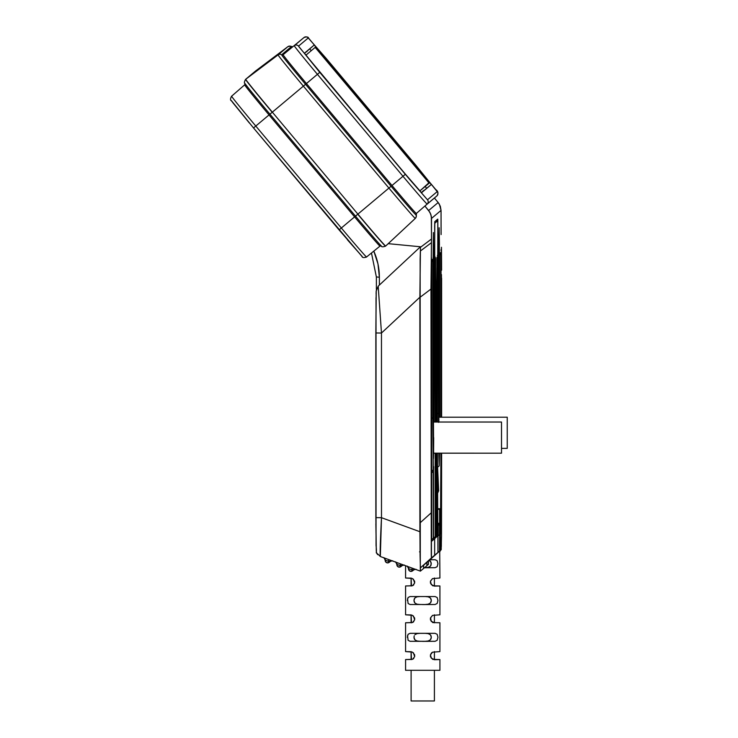 <?xml version="1.0" encoding="UTF-8"?>
<svg xmlns="http://www.w3.org/2000/svg" width="738" height="738" viewBox="0 0 738 738"><rect width="100%" height="100%" fill="white"/><g stroke="black" fill="none" stroke-linecap="round" stroke-linejoin="round"><path stroke-width="1.11" d="M269.933 114.178L272.211 112.268A42.315 0.738 -130 0 1 245.579 79.372A42.315 0.738 50 0 0 272.211 112.268L269.933 114.178L355.485 216.133A39.741 0.692 50 0 0 381.325 245.975A39.741 0.692 50 0 1 355.485 216.133L357.764 214.223L354.581 216.889L355.485 216.133L269.933 114.178L269.038 114.934L269.933 114.178A39.741 0.692 50 0 1 245.025 83.551A39.741 0.692 50 0 0 269.933 114.178M440.927 531.867L440.466 532.255L440.918 453.178L440.927 533.011L440.475 533.842L440.189 523.805L440.171 537.006L439.663 537.43L439.534 524.358L439.35 534.792L437.966 535.954L437.966 552.467L423.63 565.17L426.905 562.411L426.896 565.695L423.649 568.417L423.63 565.17L423.594 568.463L420.402 571.138L420.3 570.465L419.876 297.22L420.448 246.769L388.216 243.669L385.651 246.058A3.063 3.063 50 0 1 385.531 246.16A42.315 0.738 -130 0 1 357.764 214.223A42.315 0.738 50 0 0 385.531 246.16A3.063 3.063 -130 0 0 385.651 246.058L415.393 218.328L388.216 243.669L420.448 246.769L420.448 247.331L431.499 239.011L430.964 289.056L431.269 554.921L431.435 557.937L434.654 555.244L434.645 538.74L433.547 539.663L433.529 538.067L435.189 536.692L435.171 538.297L433.547 539.644L435.171 538.297L433.547 539.644L434.664 538.722L434.664 555.225L439.497 551.175L439.571 537.504L439.599 551.59L440.226 551.065L440.282 537.338M377.718 554.681A6.135 6.135 50 0 1 376.279 550.742L375.863 523.768M441.186 533.196L441.029 453.178L441.278 531.148M441.379 524.358L441.444 514.202L441.379 524.358M441.462 508.639L441.444 514.202L441.462 508.639M441.592 270.2L441.564 262.055L441.592 270.2M441.453 247.267L441.564 262.055L441.453 247.267M441.112 234.573L441.047 210.404L431.518 218.411L431.453 242.673L420.402 251.003L420.439 249.776L420.134 259.112L420.3 567.098L420.392 567.882L437.948 552.476L437.422 453.178L437.431 535.936L438.058 535.862L438.261 524.192L436.647 523.03L439.534 525.474L439.534 524.358L438.566 523.39L439.599 523.38L439.599 509.275L437.422 509.321M501.655 448.372L507.246 448.372L507.246 417.21L438.889 417.21L507.246 417.21L507.246 448.372L507.246 417.21L507.246 448.372L501.655 448.372M431.573 540.853L431.555 260.699L431.573 540.853L431.13 282.543M431.665 261.741L431.684 539.616L433.344 538.242L431.684 539.607L431.665 260.606L432.837 259.149L433.344 538.233L431.684 539.607L431.702 541.212L433.326 539.847L431.702 541.212L431.684 539.616L433.344 538.242L433.335 539.377M410.808 578.14L405.577 578.002L405.568 565.732L405.568 578.002L412.394 578.5L414.636 581.193L414.655 583.038L412.597 585.695L405.577 585.981L405.577 614.8L412.404 615.298L414.636 617.992L414.655 619.837L412.597 622.494L405.577 622.771L405.577 651.599L412.404 652.097L414.636 654.79L414.664 656.635L412.597 659.292L405.577 659.569L405.577 670.307L439.922 670.307L439.922 659.569L432.726 659.385L430.457 656.728L430.439 654.874L432.533 652.189L439.922 651.599L439.922 622.771L432.726 622.586L430.457 619.929L430.429 618.075L432.523 615.391L439.922 614.8L439.922 585.981L432.726 585.797L430.448 583.131L430.429 581.276L432.523 578.592L439.922 578.002L439.599 537.485L439.497 551.175L428.446 561.129L428.427 564.404L426.942 565.649L426.924 562.402L428.446 561.129L428.446 564.026L426.942 565.649L426.905 564.358L426.924 562.402L437.966 552.467L437.948 535.972L439.35 534.792L439.534 525.474L438.261 524.192L438.058 535.862L439.35 534.792L437.108 536.637M413.381 652.724L414.664 656.635L412.597 659.292L405.577 659.569L411.103 659.468M413.381 615.926L414.655 619.837L412.597 622.494L405.577 622.771L411.094 622.632M413.381 579.127L414.655 583.038L412.597 585.695L405.577 585.972L411.094 585.834M407.339 637.291L408.096 634.283L410.097 633.333L435.088 633.333L437.154 634.283L437.948 637.263L437.164 640.289L435.088 641.304L410.097 641.304L408.105 640.298L407.533 635.593M407.339 600.492L408.096 597.494L410.088 596.535L435.088 596.535L437.145 597.485L437.948 600.464L437.154 603.49L435.088 604.505L410.088 604.505L408.105 603.5L407.533 598.804M435.088 567.707L424.415 567.771L435.088 567.707L424.488 567.707L428.178 567.384L430.383 566.221L431.066 565.096L431.066 562.273L429.276 560.382L430.383 561.157L431.306 563.684L430.383 566.221L428.178 567.384L424.507 567.697L435.088 567.707L437.154 566.692L435.088 567.707M429.94 559.782L435.088 559.736L437.145 560.686L437.948 563.666L437.154 566.692M437.422 508.685L440.226 508.74L439.599 509.275L439.913 537.218L440.226 508.74L440.226 522.855L440.226 508.74L436.831 509.331M433.243 453.178L501.499 453.187L501.499 422.025L433.151 422.025L501.499 422.025L501.508 453.187L501.508 422.025L501.508 453.187L433.243 453.178M439.922 659.569L439.922 670.307L439.922 659.569L434.359 659.717L431.37 658.231L434.212 659.532M434.405 622.623L431.37 621.433L434.212 622.734M432.523 615.391L430.586 617.752L431.269 621.516L430.429 618.075L432.523 615.391L439.922 614.8L439.922 585.972L434.35 586.12L431.361 584.644L434.212 585.935M413.335 585.206L412.597 585.695M412.699 585.612L413.787 584.791L412.699 585.612M411.094 578.158L411.481 585.972M413.345 622.005L412.597 622.494M412.699 622.411L413.787 621.59L412.699 622.411M411.094 614.957L411.49 622.771M413.345 658.803L412.597 659.292M412.708 659.2L413.797 658.388L412.708 659.2M411.103 651.755L411.49 659.569M411.103 670.445L411.103 700.971L434.405 700.971L434.405 670.445L434.405 700.971L411.103 700.971L411.103 670.307M437.422 493.74L438.658 490.779L437.616 467.246L438.658 490.779L437.422 490.622L438.658 490.779L437.422 493.74L438.658 490.779L437.597 466.877M437.311 536.037L436.361 536.83L436.361 535.714L437.32 534.902L437.302 536.508L436.361 536.83L436.361 535.705L437.32 534.902L436.361 535.696L436.352 453.178L436.361 535.705L437.32 534.902L437.311 453.178L437.32 534.902M435.291 257.092L435.641 268.641L435.641 258.42M433.981 259.748L433.99 422.025L433.981 258.641L435.152 257.211L435.171 258.807L433.981 259.841L435.171 258.807L435.18 422.025L434.673 226.409L434.793 221.621L437.772 219.121L437.837 220.192L437.938 254.868L438.575 254.333L438.593 255.874L438.612 422.025M419.83 190.967L428.898 182.821L315.163 47.398L305.892 55.184L315.163 47.398L415.595 166.502L429.101 183.19L419.83 190.967M441.444 274.601L441.462 417.21L441.444 274.601M441.361 258.282L441.435 268.798L441.361 258.282M441.149 249.343L441.112 250.966M435.189 536.692L435.18 453.178L435.189 536.683L433.529 538.057L435.189 536.692L433.529 538.067L433.547 469.497M433.64 466.674L433.538 469.682M438.796 453.178L439.175 465.89L439.534 453.178L439.175 465.89L438.806 453.178M439.719 254.933L439.728 417.21L439.719 253.826L440.89 252.396L440.909 253.983L440.918 417.21L440.909 253.983L439.719 255.016L440.909 253.983L440.89 252.396L439.737 253.365M440.927 533.011L440.475 533.851L440.3 523.712L440.171 537.006L439.663 537.43L439.645 524.266L436.647 522.089M440.328 540.751L440.337 550.474L441.259 548.943M441.342 546.471L441.619 453.178L441.499 536.36L441.176 549.764L440.226 550.622M441.619 417.21L441.61 278.189L441.619 417.21M439.442 254.601L439.442 417.21L439.451 286.076L438.861 286.575L438.935 236.963L439.156 227.738L439.424 245.062L439.156 227.738L438.861 255.09L439.442 254.601L439.156 227.738L439.442 284.785L438.87 285.274L438.861 255.09M439.23 453.178L439.165 453.713L439.23 453.178M438.889 422.025L438.861 286.575L438.87 360.236L439.451 359.747L438.87 360.236L438.879 361.528L439.442 361.048L438.879 361.519L438.889 422.025M441.472 502.993L441.462 453.178L441.472 502.993M441.01 253.89L441.02 417.21L441.029 252.276M433.621 452.329L433.141 366.343L433.704 365.863L433.704 422.025L433.704 365.162L433.141 366.334L432.948 318.382L433.409 232.553L433.898 317.506L433.704 365.162L433.704 289.6L433.123 290.79L433.123 259.905L433.704 259.416L433.409 232.553L433.123 259.905L433.704 259.416L433.409 232.553L433.123 259.905M436.232 319.72L436.093 316.639L436.223 319.111L435.272 319.988L436.223 319.111L436.241 320.744L435.272 321.639L436.241 320.744L436.241 422.025L436.241 320.744M436.241 537.402L435.3 537.725L435.291 536.591L436.25 535.779L436.241 537.402L435.3 537.725L435.282 453.178L435.291 536.591L436.25 535.779L436.241 537.402M436.342 320.108L436.352 422.025L436.352 318.991M436.933 257.331L437.311 422.025L436.933 257.331M423.557 190.496L421.453 192.673L423.557 190.496M306.768 51.789L307.469 50.774L306.768 51.789M304.499 53.293L306.565 51.549L304.499 53.293M307.451 50.811L309.656 48.957L311.307 50.645L309.656 48.957L314.194 45.018L330.292 63.533L329.646 64.077L330.292 63.533L314.194 45.018L304.462 53.182L319.895 72.25L304.462 53.182L314.194 45.018L307.451 50.811M425.245 186.428L426.61 188.338L424.405 190.192L426.61 188.338L425.245 186.428M438.566 523.353L439.627 523.076M436.545 508.685L440.226 508.74M430.586 580.954L430.522 582.992L431.361 584.644L430.429 581.286L432.523 578.592L430.586 580.954L430.531 583.038M431.361 584.644L434.396 585.972L434.396 578.002M430.586 617.752L430.54 619.837M431.37 621.433L434.405 622.771L434.405 614.8M431.509 652.955L430.595 654.551L430.54 656.635M430.595 654.551L430.531 656.58L431.37 658.231L434.405 659.569L434.405 651.599M434.783 221.668L437.772 219.121L437.938 254.868L437.403 255.782L438.584 254.776L438.593 255.874L437.403 256.907L437.413 422.025L437.828 221.686L437.772 220.717L434.793 223.227L434.645 257.636L435.152 257.211L433.99 258.18M436.093 316.639L435.641 268.641L436.093 316.639M436.25 453.178L436.25 535.779L436.25 453.178M435.282 422.025L435.272 258.715L435.282 422.025M436.61 311.353L436.905 277.654L436.49 316.325M437.44 536.388L437.966 535.954L437.966 552.467L439.497 551.175L426.905 562.411L426.896 565.695L423.649 568.417L423.63 565.17L420.392 567.882L431.435 557.937L430.964 289.056L431.453 242.673L420.402 251.003L420.309 252.009L419.922 297.386L430.964 289.056L419.922 297.386L419.931 522.984L430.983 513.03L419.931 522.984L420.07 555.013L420.392 567.882L434.654 555.244L423.612 565.179L423.594 568.463L420.392 571.138L419.894 531.72L381.491 517.698L380.319 556.507C379.904 554.432 380.301 541.498 381.491 517.698L419.894 531.72L419.876 297.22L381.472 333.041L381.491 517.698L375.854 517.633L376.279 550.742M421.546 192.729L431.278 184.555L426.61 188.338L431.278 184.555L415.845 165.487L431.278 184.555L421.546 192.729L405.448 174.205L421.546 192.729M415.199 166.032L415.845 165.487L330.292 63.533L415.845 165.487L415.199 166.032M319.895 72.25L405.448 174.205L319.895 72.25M391.924 560.742A2.454 2.454 -130 0 0 390.67 561.231L389.12 562.402L388.179 561.231L385.208 560.105A2.454 2.454 -130 0 0 389.12 562.402L390.67 561.231L388.179 561.231L389.12 562.402L390.67 561.231L388.179 561.231L385.208 560.114A2.454 2.454 -130 0 0 384.507 558.039M403.575 565.004A2.454 2.454 -130 0 0 402.348 565.483L400.799 566.655C396.444 568.26 396.574 562.55 396.887 564.367A2.454 2.454 -130 0 0 400.799 566.655L399.867 565.483L400.799 566.655L402.348 565.483L399.867 565.483L396.887 564.358A2.454 2.454 -130 0 0 396.214 562.31M415.226 569.256A2.454 2.454 -130 0 0 414.036 569.736L412.477 570.908L411.546 569.736L408.575 568.611A2.454 2.454 -130 0 0 412.477 570.908L414.036 569.736L411.546 569.736L412.477 570.908L414.036 569.736L411.546 569.736L408.584 568.62A2.454 2.454 -130 0 0 407.911 566.581M428.197 633.628L425.485 633.361L428.197 633.628L430.392 634.754L428.197 633.628M431.075 635.87L430.392 634.754L431.315 637.281L431.075 635.87M431.066 638.693L431.315 637.281L430.383 639.818L431.066 638.693M428.188 640.981L430.383 639.818L428.188 640.981L425.475 641.267L428.188 640.981M422.597 641.304L419.71 641.267L422.597 641.304M417.035 640.971L419.71 641.267L417.035 640.971L414.876 639.818L417.035 640.971M414.212 638.684L414.876 639.818L413.981 637.272L414.212 638.684M414.221 635.861L413.981 637.272L414.221 635.861M417.044 633.628L414.876 634.745L417.044 633.628L419.719 633.352L417.044 633.628M428.188 596.83L425.485 596.562L428.188 596.83L430.383 597.955L428.188 596.83M431.066 599.072L430.383 597.955L431.306 600.483L431.066 599.072M431.066 601.894L431.306 600.483L430.383 603.02L431.066 601.894M428.188 604.182L430.383 603.02L428.188 604.182L425.475 604.468L428.188 604.182M422.597 604.505L419.71 604.468L422.597 604.505M417.035 604.182L419.71 604.468L417.035 604.182L414.876 603.02L417.035 604.182M414.212 601.885L414.876 603.02L413.972 600.474L414.212 601.885M414.212 599.062L413.972 600.474L414.876 597.946L414.212 599.062M417.035 596.83L414.876 597.946L417.035 596.83L419.719 596.562L417.035 596.83M434.405 700.971L434.405 670.307M432.523 578.592L439.922 578.002M431.37 658.231L430.439 654.874L432.533 652.189L439.922 651.599L439.922 622.771L434.691 622.632L439.922 622.771L439.922 651.599M431.767 652.696L432.533 652.189M435.18 537.827L434.664 538.722L434.664 555.225L423.63 565.17L434.654 555.244L434.645 538.74L433.538 539.201L433.529 470.309M436.905 277.654L436.924 267.562M431.426 257.497L431.582 539.718M420.448 247.986L420.448 247.331L431.499 239.011L431.333 216.271L429.876 212.267L424.894 206.031L416.416 213.402L416.001 214.915A37.961 0.664 -130 0 1 391.085 186.262L305.541 84.307A37.961 0.664 -130 0 1 281.639 54.796L291.372 46.623A1.227 1.227 -130 0 0 292.838 46.568L283.106 54.732A37.075 0.646 50 0 0 306.436 83.551L317.423 74.326L306.436 83.551L391.989 185.506L402.976 176.281L317.423 74.326A36.826 0.646 -130 0 1 294.25 45.701L303.982 37.537A3.063 3.063 50 0 1 308.263 37.952A3.063 3.063 -130 0 0 303.982 37.537L294.25 45.701A3.063 3.063 50 0 1 298.53 46.116A3.063 3.063 -130 0 0 294.25 45.701A36.826 0.646 50 0 0 317.423 74.326L319.775 72.352L298.53 46.116L308.263 37.952L330.412 63.431L415.964 165.386L437.21 191.622L427.477 199.795L409.572 179.352L298.862 46.688L298.53 46.116L308.263 37.952L326.168 58.394L415.964 165.386L437.21 191.622L427.477 199.795L405.328 174.316L402.976 176.281A36.826 0.646 50 0 0 427.145 204.075A3.063 3.063 -130 0 0 427.477 199.795A3.063 3.063 50 0 1 427.145 204.075L436.878 195.911A3.063 3.063 -130 0 0 437.21 191.622A3.063 3.063 50 0 1 436.878 195.911L427.145 204.075A36.826 0.646 -130 0 1 402.976 176.281L405.328 174.316L319.775 72.352L317.423 74.326L402.976 176.281L391.989 185.506A37.075 0.646 50 0 0 416.315 213.485L427.145 204.075L416.315 213.485L416.001 214.915A1.227 1.227 50 0 1 416.315 213.485L424.894 206.031L428.649 210.514L438.169 202.526L434.405 198.052L424.894 206.031L436.878 195.911L434.414 198.052L438.169 202.526L428.649 210.514L430.78 214.204L431.518 218.411L441.047 210.404L440.309 206.216L438.169 202.526L439.396 204.278L441.047 210.404L441.075 230.976M395.55 561.839L396.887 564.367L399.867 565.483A2.454 0.803 109.7 0 1 400.9 564.026A2.454 0.803 -70.3 0 0 399.867 565.483L402.348 565.483L400.799 566.655M440.226 522.855L439.544 537.255M437.164 640.289L435.088 641.304L422.523 641.368L435.088 641.304L410.097 641.304L408.105 640.298M408.096 634.283L410.097 633.333L435.125 633.333M435.088 633.333L437.154 634.283M437.154 603.49L435.088 604.505L422.514 604.57L435.088 604.505L410.088 604.505L408.105 603.5M408.096 597.494L410.088 596.535L435.125 596.535M435.088 596.535L437.145 597.485M429.341 559.782L435.125 559.736L437.145 560.686M439.922 670.307L405.577 670.307L405.577 659.569M405.983 659.532L411.14 659.431M405.577 622.771L405.577 651.599L410.808 651.737M405.983 622.734L411.14 622.632M405.577 585.981L405.577 614.8L410.808 614.938M405.974 585.935L411.14 585.834M434.728 222.802L434.627 257.645L434.793 223.227L437.772 220.717L437.929 254.887L437.413 255.32M434.414 198.052L436.878 195.911C438.547 193.356 438.197 191.271 435.844 189.648L308.659 38.247C308.29 36.835 306.731 36.605 303.982 37.537L283.106 54.732A37.075 0.646 50 0 0 306.436 83.551L391.989 185.506A37.075 0.646 50 0 0 416.315 213.485A1.227 1.227 -130 0 0 416.001 214.915A3.063 3.063 50 0 1 415.291 218.411L416.306 216.695L415.393 218.328L385.577 246.114M388.179 561.231A2.454 0.803 109.7 0 1 389.23 559.764A2.454 0.803 -70.3 0 0 388.179 561.231M411.546 569.736A2.454 0.803 109.7 0 1 412.57 568.288A2.454 0.803 -70.3 0 0 411.546 569.736M434.673 622.632L439.922 622.771M439.922 614.8L439.922 585.981M441.176 549.764L440.226 550.566L439.959 536.932M436.545 220.145L436.61 221.308M433.52 471.268L433.529 470.761M431.675 260.163L432.837 259.149L431.665 260.606L432.837 259.149L432.855 260.689L431.665 261.722L432.855 260.689L432.865 417.597L431.675 418.52L432.865 417.597L433.335 470.429L433.335 471.379L431.675 472.818L433.335 471.379L433.344 538.233M431.675 471.241L433.326 469.811L431.675 471.241M428.446 563.112L428.427 564.404M420.439 249.223L420.439 249.776M441.103 234.241L441.075 232.258M376.251 290.652L375.845 332.967L381.472 333.041L375.845 332.967L375.854 517.633L381.491 517.698L381.472 333.041L378.197 286.169L420.365 246.843L378.197 286.169L381.472 333.041L419.876 297.22L420.448 248.614M436.619 221.686L436.61 221.225M438.612 422.367L438.603 413.012L437.413 413.944L438.603 413.012L438.593 255.874L437.403 256.907M438.787 523.408L439.645 524.266L438.787 523.408M439.009 551.618L438.529 551.627M440.125 551.046L439.627 551.286M440.226 551.065L440.226 536.96L440.226 551.065M433.547 539.644L434.645 538.74L433.547 539.663M420.18 551.84L419.544 551.867L420.18 551.84M433.704 437.643C433.52 464.451 433.335 464.608 433.151 438.104L433.132 365.052L433.713 364.563L433.132 365.052L433.123 291.39L433.713 290.892L433.123 291.39M433.704 259.416L433.704 289.6L433.132 290.089M433.427 458.529L433.612 453.178M431.14 277.433L431.315 259.776M438.87 360.236L438.879 360.827M438.861 286.575L439.451 286.076L439.442 284.785L438.87 285.274M416.416 213.402L416.306 216.695L416.103 214.832M391.085 186.262L388.926 188.079A40.184 0.701 50 0 0 415.291 218.411A3.063 3.063 -130 0 0 416.001 214.915A37.961 0.664 -130 0 1 391.085 186.262L305.541 84.307L306.436 83.551L303.373 86.125L388.926 188.079L391.085 186.262M281.639 54.796A1.227 1.227 -130 0 0 283.106 54.732A1.227 1.227 50 0 1 281.639 54.796A3.063 3.063 -130 0 0 278.078 54.88A40.184 0.701 50 0 0 303.373 86.125L305.541 84.307A37.961 0.664 -130 0 1 281.639 54.796L291.372 46.623A3.063 3.063 -130 0 0 287.811 46.715L278.078 54.88A3.063 3.063 50 0 1 281.639 54.796M292.838 46.568A1.227 1.227 50 0 1 291.372 46.623A3.063 3.063 50 0 0 287.811 46.715L255.44 71.106L245.708 79.27A42.306 0.738 50 0 0 272.34 112.158L303.373 86.125L388.926 188.079L357.893 214.121A42.306 0.738 50 0 0 385.651 246.058L415.291 218.411A40.184 0.701 -130 0 1 388.926 188.079L357.893 214.121L272.34 112.158L303.373 86.125A40.184 0.701 -130 0 1 278.078 54.88L245.708 79.27L278.078 54.88L287.811 46.715C290.135 46.051 291.344 46.033 291.455 46.66L292.838 46.568M373.806 251.114L377.957 263.872L379.369 277.211L379.378 285.062L379.369 277.211L376.371 276.953L379.369 277.211C379.341 268.125 377.487 259.425 373.806 251.114M439.728 253.402L440.89 252.396L439.728 253.402M376.38 288.355L376.371 276.962M376.02 297.626L376.048 545.511C377.469 557.061 373.889 549.69 380.301 556.507L420.392 571.138M371.472 253.005L376.371 276.953L376.38 289.481M245.542 79.409A3.063 3.063 50 0 1 245.579 79.372L255.44 71.106L287.811 46.715L255.44 71.106A3.063 3.063 -130 0 0 255.311 71.208A3.063 3.063 50 0 1 255.44 71.106L245.708 79.27A3.063 3.063 -130 0 0 245.579 79.372A3.063 3.063 50 0 1 245.708 79.27A42.306 0.738 -130 0 0 272.34 112.158L357.893 214.121A42.306 0.738 -130 0 0 385.651 246.058L385.531 246.16C382.865 247.073 381.481 247.018 381.352 246.003L379.987 246.114A38.708 0.673 -130 0 1 354.581 216.889L269.038 114.934A38.708 0.673 -130 0 1 244.665 84.842L231.612 96.198A38.413 0.673 50 0 0 255.782 126.05L341.334 228.005A38.413 0.673 50 0 0 366.537 256.999L379.987 246.114A38.708 0.673 -130 0 1 354.581 216.889L341.334 228.005L354.581 216.889L269.038 114.934L255.782 126.05L269.038 114.934A38.708 0.673 -130 0 1 244.665 84.842L231.612 96.198A3.063 3.063 -130 0 0 231.391 96.41A3.063 3.063 50 0 1 231.603 96.198L231.612 96.198A38.413 0.673 -130 0 0 255.782 126.05L253.521 127.951L339.065 229.905L362.257 256.584L347.469 239.85M376.094 293.706L376.177 291.409M379.987 246.114L366.537 256.999A3.063 3.063 50 0 1 366.297 257.184M231.271 100.479L253.521 127.951L361.878 256.317C362.275 257.71 363.825 257.94 366.537 256.999A38.413 0.673 -130 0 1 341.334 228.005L339.065 229.905L341.334 228.005L255.782 126.05L253.521 127.951L231.474 100.903C230.164 100.276 230.21 98.707 231.612 96.198M249.389 123.025L232.691 102.527M245.579 79.372C244.223 81.835 244.029 83.219 245.007 83.514L244.665 84.842M411.094 651.599L411.103 659.569M411.094 614.8L411.094 622.771M411.094 578.002L411.094 585.972M389.12 562.402C384.756 564.007 384.885 558.297 385.208 560.114L383.871 557.587M412.477 570.908C408.123 572.513 408.252 566.802 408.575 568.62L407.238 566.092M433.151 422.025L501.508 422.025M392.736 560.806L390.67 561.231M404.415 565.059L402.348 565.483M416.094 569.312L414.036 569.736M438.889 417.21L507.246 417.21M439.165 465.89L437.422 467.412M375.845 332.967L376.177 291.15L378.197 286.169M371.463 253.005L376.371 276.953"/></g></svg>
